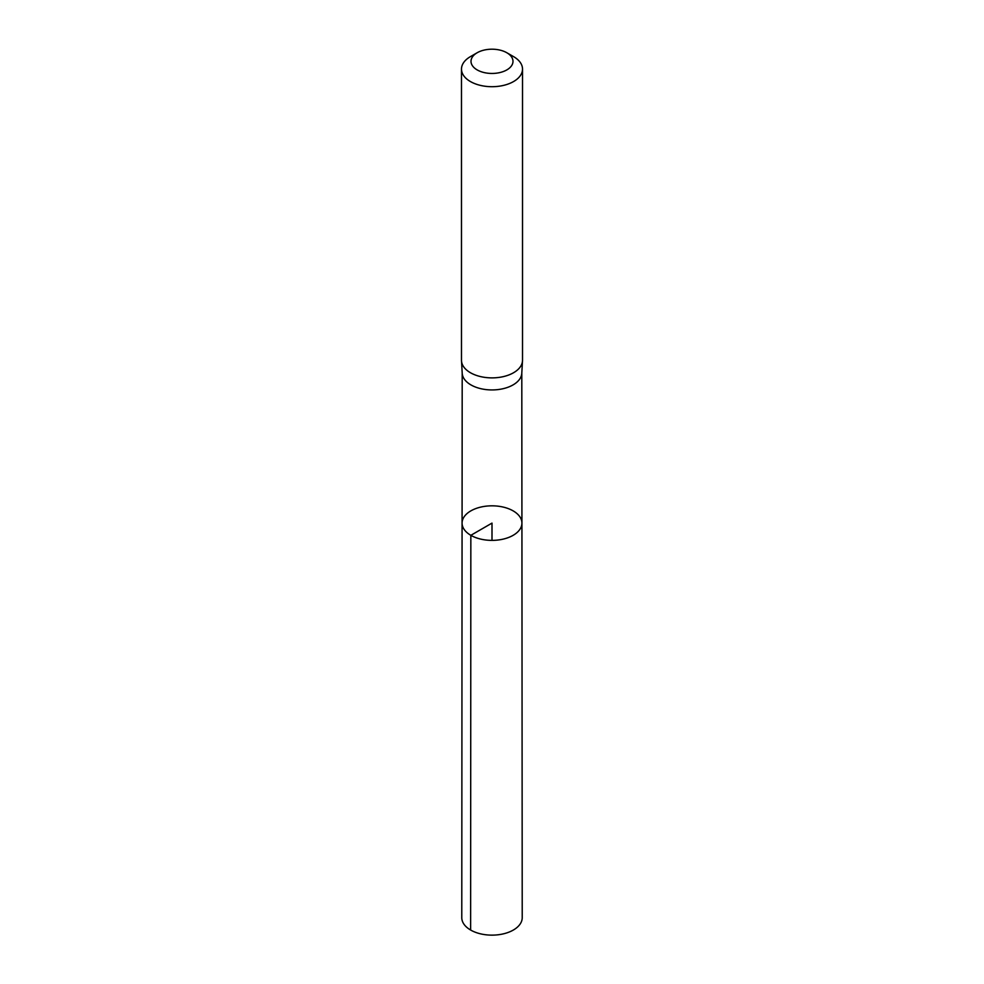 <?xml version="1.0" encoding="UTF-8"?>
<svg xmlns="http://www.w3.org/2000/svg" width="984" height="984" viewBox="0 0 984 984"><rect width="100%" height="100%" fill="white"/><g stroke="black" fill="none" stroke-linecap="round" stroke-linejoin="round"><path stroke-width="1.48" d="M461.508 360.833L462.209 373.28A29.803 17.208 0 0 0 470.918 384.892A29.803 17.208 0 0 0 502.959 388.729A29.803 17.208 0 0 0 521.791 373.28L522.492 360.833A30.516 17.614 180 0 1 503.218 376.651A30.516 17.614 180 0 1 470.426 372.715A30.516 17.614 180 0 1 461.508 360.833A30.516 17.614 180 0 1 461.484 360.267L461.484 69.089A30.516 17.614 180 0 1 470.426 56.629L477.154 52.755A20.996 12.128 180 0 1 506.846 52.755A20.996 12.128 180 0 1 506.846 69.901A20.996 12.128 180 0 1 477.154 69.901A20.996 12.128 180 0 1 477.154 52.755M470.844 535.321A29.926 17.282 180 0 1 462.074 523.094A29.926 17.282 180 0 1 492 505.825A29.926 17.282 180 0 1 521.926 523.094A29.926 17.282 180 0 1 503.451 539.06A29.926 17.282 180 0 1 470.844 535.321A29.926 17.282 180 0 1 462.074 523.094L461.779 917.678A30.221 17.454 180 0 0 470.623 930.028A30.221 17.454 180 0 0 503.574 933.804A30.221 17.454 180 0 0 522.221 917.678L521.926 523.094A29.926 17.282 180 0 1 503.451 539.06A29.926 17.282 180 0 1 470.844 535.321M506.846 52.755L513.574 56.629A30.516 17.614 180 0 1 522.516 69.089L522.516 360.267A30.516 17.614 180 0 1 522.492 360.833M522.516 69.089A30.516 17.614 180 0 1 503.673 85.362A30.516 17.614 180 0 1 470.426 81.549A30.516 17.614 180 0 1 461.484 69.089M492 540.376L492 523.107L470.844 535.321L470.623 930.028M462.197 372.998L462.074 523.094M521.803 372.998L521.926 523.094"/></g></svg>
